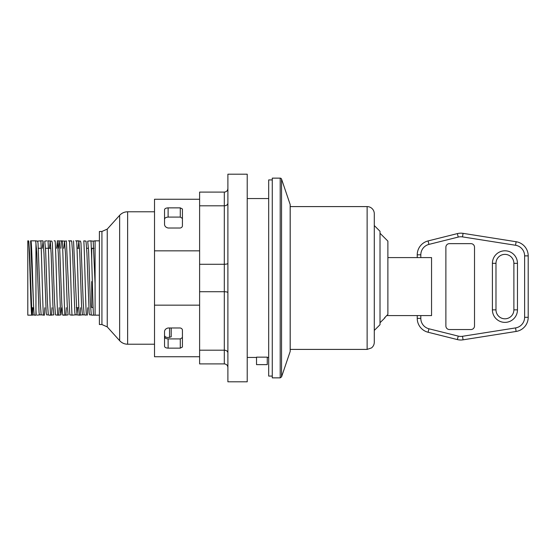 <?xml version="1.0" encoding="UTF-8"?>
<svg xmlns="http://www.w3.org/2000/svg" width="556" height="556" viewBox="0 0 556 556"><rect width="100%" height="100%" fill="white"/><g stroke="black" fill="none" stroke-linecap="round" stroke-linejoin="round"><path stroke-width="0.83" d="M420.816 315.586L431.553 315.586L431.553 257.595L420.816 257.595L420.816 254.815A10.738 10.738 0 0 1 428.954 244.397L458.234 237.078A10.738 10.738 0 0 1 462.509 236.891L515.558 245.265A10.738 10.738 0 0 1 524.621 255.871L524.621 317.309A10.738 10.738 0 0 1 515.558 327.915L462.509 336.29A10.738 10.738 0 0 1 458.234 336.102L428.954 328.784A10.738 10.738 0 0 1 420.816 318.366L420.816 315.586L386.74 315.586L384.613 317.733L387.886 314.418L387.886 241.13L380.012 233.256M387.886 257.595L420.816 257.595M164.534 336.755L164.805 337.541M165.111 337.909L165.618 338.298M182.271 338.104L182.431 337.645M164.534 335.428C164.736 336.714 165.931 337.409 168.114 337.52L171.192 336.839L171.192 327.984M182.431 337.589L180.283 338.903L168.114 338.903C165.806 338.722 164.618 337.978 164.534 336.651M168.114 217.097L168.114 207.861L180.283 207.861L182.431 208.993L182.431 225.514C182.472 226.799 181.756 227.64 180.283 228.016L168.114 228.016C165.674 227.397 164.479 226.042 164.534 223.95L164.534 219.349C164.618 218.021 165.806 217.278 168.114 217.097L180.283 217.097L182.431 218.411M165.618 217.702L165.111 218.091M164.805 218.459L164.534 219.266M182.424 218.327L182.271 217.896M168.114 207.861C165.841 208 164.645 208.646 164.534 209.807L164.534 223.95M182.431 208.993L180.283 207.861L180.283 217.097M164.534 346.193L164.534 332.05C164.479 329.958 165.674 328.603 168.114 327.984L180.283 327.984C181.756 328.36 182.472 329.201 182.431 330.486L182.431 347.007L180.283 348.139L168.114 348.139C165.841 348 164.645 347.354 164.534 346.193C164.645 347.354 165.841 348 168.114 348.139L168.114 338.903M169.552 327.984L169.552 337.52M99.392 315.155L95.09 315.155L95.09 240.845L99.392 240.845M28.745 241.109L29.656 253.334L31.887 312.806L32.338 314.877L32.999 307.711M35.737 241.283L36.814 253.321L39.052 312.833L39.497 314.87L41.158 314.87L40.268 302.666L38.03 243.174L37.579 241.13L35.751 240.845M42.291 248.289L43.076 241.123L43.973 253.3L46.211 312.813L46.655 314.87L48.316 314.87L47.427 302.666L45.634 250.547L44.744 241.123L46.954 240.845M49.449 248.289L50.235 241.13L51.131 253.334L52.917 305.452L53.814 314.877L50.533 315.155C49.699 301.88 48.858 254.12 48.018 240.845L51.896 241.13L52.347 243.187L54.585 302.7L55.489 314.891M56.608 248.289L57.393 241.13L58.29 253.334L60.528 312.82L60.972 314.877L61.64 307.711M63.766 248.289L64.552 241.123L65.448 253.321L67.234 305.48L68.131 314.87L65.775 315.155M66.379 240.845L69.792 314.87L72.016 315.155C71.175 301.88 70.334 254.127 69.493 240.845L71.71 241.123L72.607 253.3L74.845 312.813L75.289 314.877L76.957 314.877L77.743 307.711M78.083 248.289L78.869 241.13L79.765 253.327L81.551 305.452L82.448 314.87L84.116 314.87L83.219 302.672L80.981 243.167L80.53 241.13L75.595 240.845M86.013 241.095L86.924 253.327L89.162 312.806L89.606 314.87L91.281 314.891M95.02 240.845L93.186 241.13L95.09 283.706M30.587 240.845L34.02 314.898M58.394 248.289L59.054 241.13L59.506 243.167L61.744 302.672L62.633 314.87L64.857 315.155C64.016 301.88 63.175 254.127 62.335 240.845L61.271 240.845L60.924 248.289M73.538 240.845L76.957 314.877L79.167 315.155C78.333 301.873 77.492 254.127 76.652 240.845L78.709 240.845M91.566 315.155L93.491 315.155C92.65 301.88 91.809 254.127 90.969 240.845L87.695 241.123L88.585 250.541L90.378 302.659L91.267 314.87M94.854 241.13L95.09 241.54M37.28 315.155L39.497 314.87M44.793 307.711L44.438 315.155L43.375 315.155C42.541 301.88 41.7 254.127 40.859 240.845L37.579 241.123M41.158 314.87L44.438 315.155M48.9 315.155L51.597 315.155L51.951 307.711M55.482 314.877L57.692 315.155C56.858 301.873 56.017 254.12 55.176 240.852L54.113 240.845M59.11 307.711L58.755 315.155L57.699 315.155M57.226 240.845L66.22 241.123M66.268 307.711L65.914 315.148L62.8 315.155M71.55 240.845L68.43 240.845M82.448 314.877L79.167 315.155L80.231 315.155L80.585 307.711M86.027 241.13L83.81 240.845C84.651 254.127 85.492 301.873 86.333 315.155L84.116 314.87M87.744 307.711L87.396 315.155M30.608 241.304L30.684 240.845M31.011 240.845C32.053 244.612 33.158 311.089 34.277 315.155L35.952 315.155L35.952 243.396L35.66 240.845L31.011 240.845M34.639 315.155L34.277 315.155M28.502 240.845L27.8 240.845L27.8 315.155L31.713 315.155C30.677 311.075 29.614 244.605 28.502 240.845L28.154 240.845M40.859 240.845L42.916 240.845L40.859 240.845M89.912 240.845L93.186 241.13M60.972 314.877L58.755 315.155M72.016 315.155L75.289 314.87M93.491 315.155L95.09 315.155M36.216 315.155L35.952 309.866M32.616 307.711L32.06 315.155M91.726 260.291L91.726 248.504L93.86 248.504M93.13 307.496L91.726 307.496L91.726 281.579M78.82 307.711L76.29 307.711M33.339 307.711L31.553 307.711M101.929 231.47L99.392 231.47L99.392 324.53L101.929 324.53L101.929 231.47L107.245 229.1L107.245 326.9L101.929 324.53M107.245 229.1L119.644 215.332L119.644 340.668L107.245 326.9M127.623 344.22L127.623 211.78L154.512 211.78L154.512 344.22L127.623 344.22C124.461 344.164 121.799 342.976 119.644 340.668M199.611 199.256L154.512 199.256L154.512 250.839L199.611 250.839M199.611 305.161L154.512 305.161L154.512 250.839M154.512 305.161L154.512 356.743L199.611 356.743M256.524 357.14L267.262 357.14L267.262 364.625L256.524 364.625L256.524 357.14M280.196 178.135L272.273 178.135L272.273 377.865L280.196 377.865L281.551 376.892L281.551 179.108A1.432 1.432 0 0 0 280.196 178.135L280.196 377.865M281.551 179.108L290.169 204.518L290.169 351.482L281.551 376.892M227.89 188.512C227.675 190.687 226.48 191.876 224.311 192.098L199.611 192.098L199.611 363.902L224.311 363.902C226.48 364.124 227.675 365.313 227.89 367.488M227.89 352.81C227.675 351.218 226.48 350.343 224.311 350.19L199.611 350.19M227.89 292.678C227.675 292.095 226.48 291.775 224.311 291.719L199.611 291.719M227.89 263.322C227.675 263.905 226.48 264.225 224.311 264.281L199.611 264.281M227.89 203.19C227.675 204.782 226.48 205.657 224.311 205.81L199.611 205.81M227.89 174.195L227.89 381.805L247.218 381.805L247.218 174.195L227.89 174.195M374.285 278L374.285 213.747L374.285 225.562L380.012 231.289L380.012 324.711L374.285 330.438L374.285 342.253L374.285 278M290.169 351.482L290.197 349.411L367.127 349.411L367.127 206.589A7.159 7.159 0 0 1 374.285 213.747M417.236 315.586L417.236 318.366A14.317 14.317 0 0 0 428.085 332.252L457.366 339.577A14.317 14.317 0 0 0 463.072 339.827L516.114 331.452A14.317 14.317 0 0 0 528.2 317.309L528.2 255.871A14.317 14.317 0 0 0 516.114 241.728L463.072 233.353A14.317 14.317 0 0 0 457.366 233.603L428.085 240.929A14.317 14.317 0 0 0 417.236 254.815L417.236 257.595M445.877 325.962L445.877 247.218A3.579 3.579 0 0 1 449.457 243.639L470.932 243.639A3.579 3.579 0 0 1 474.511 247.218L474.511 325.962A3.579 3.579 0 0 1 470.932 329.541L449.457 329.541A3.579 3.579 0 0 1 445.877 325.962M513.883 309.859A8.952 8.952 0 0 1 504.931 318.803A8.952 8.952 0 0 1 495.987 309.859L495.987 263.322A8.952 8.952 0 0 1 504.931 254.377A8.952 8.952 0 0 1 513.883 263.322L513.883 309.859L517.462 309.859L517.462 263.322A12.531 12.531 0 0 0 504.931 250.798A12.531 12.531 0 0 0 492.407 263.322L492.407 309.859A12.531 12.531 0 0 0 504.931 322.383A12.531 12.531 0 0 0 517.462 309.859M517.462 263.322L513.883 263.322A8.952 8.952 0 0 0 504.931 254.377A8.952 8.952 0 0 0 495.987 263.322L495.987 309.859L492.407 309.859M462.509 236.891L463.072 233.353L516.114 241.728A14.317 14.317 0 0 1 528.2 255.871L528.2 317.309A14.317 14.317 0 0 1 516.114 331.452L463.072 339.827L462.509 336.29M272.273 376.078L268.694 376.078L268.694 179.922L272.273 179.922M180.283 338.903L180.283 348.139M224.311 192.098L224.311 363.902M420.816 254.815L417.236 254.815M428.954 244.397L428.085 240.929M458.234 237.078L457.366 233.603M515.558 245.265L516.114 241.728M524.621 255.871L528.2 255.871M524.621 317.309L528.2 317.309M515.558 327.915L516.114 331.452M458.234 336.102L457.366 339.577M428.954 328.784L428.085 332.252M420.816 318.366L417.236 318.366M495.987 263.322L492.407 263.322M32.178 315.155L33.999 314.877M93.853 248.289L91.323 248.289M88.48 248.289L86.694 248.289M79.536 248.289L77.006 248.289M50.902 248.289L45.522 248.289M41.213 248.289L38.364 248.289M36.578 248.289L35.952 248.289M31.581 248.289L31.205 248.289M127.623 211.78C124.461 211.836 121.799 213.024 119.644 215.332M247.218 357.459L256.524 357.459M267.262 357.459L268.694 357.459M247.218 198.541L268.694 198.541M290.197 351.197L290.197 204.803L290.197 206.589L367.127 206.589M367.127 349.411L371.512 347.91C373.312 346.451 374.237 344.56 374.285 342.253M385.023 317.733L380.012 322.744"/></g></svg>
